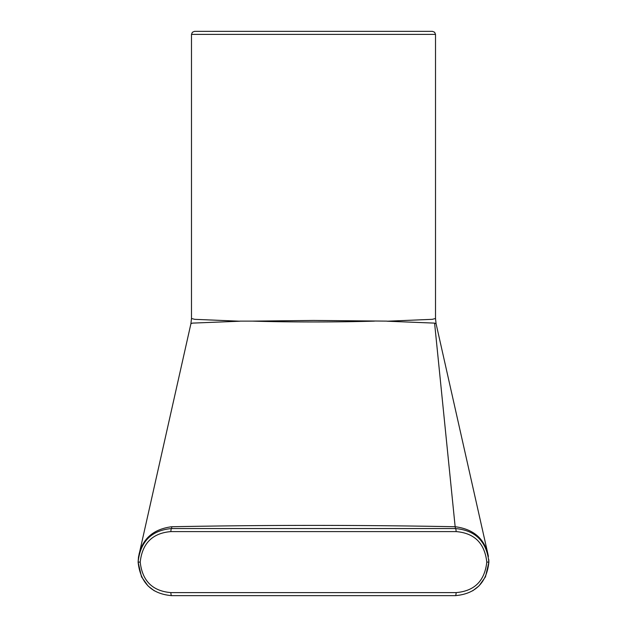 <?xml version="1.0" encoding="UTF-8"?>
<svg xmlns="http://www.w3.org/2000/svg" width="627" height="627" viewBox="0 0 627 627"><rect width="100%" height="100%" fill="white"/><g stroke="black" fill="none" stroke-linecap="round" stroke-linejoin="round"><path stroke-width="0.94" d="M313.5 31.35L432.458 31.35L434.636 32.259L435.514 34.399L191.486 34.399L192.364 32.259L194.542 31.35L313.5 31.35L221.989 31.35M479.067 585.814L485.478 576.84L488.888 562.098C486.701 582.695 475.517 593.879 455.335 595.65A3.049 0.784 -90 0 0 456.119 592.601C474.49 591.073 484.71 580.9 486.787 562.098C484.687 543.272 474.467 533.107 456.119 531.594L170.881 531.594A3.049 0.784 -90 0 1 171.665 528.545L455.335 528.545C475.493 530.293 486.677 541.477 488.888 562.098L488.801 559.613M455.335 595.65L171.665 595.65A3.049 0.784 -90 0 1 170.881 592.601L456.119 592.601M190.914 323.72L192.411 323.117L239.929 321.212L194.746 319.331L191.486 318.516L190.914 323.72L138.481 557.097L138.112 562.098L141.522 576.84L147.933 585.822M148.27 586.151L154.289 590.799M139.037 554.26C142.964 538.24 153.85 529.07 171.696 526.743C266.185 524.948 360.666 524.948 455.155 526.735L455.304 526.743C473.166 529.086 484.044 538.256 487.955 554.237L488.402 556.415M487.955 554.237L436.071 323.665L434.589 323.117L387.071 321.212L432.246 319.331L435.514 318.516L435.514 34.399M374.476 321.126C337.459 322.239 289.541 322.239 252.524 321.126L313.5 320.436L387.071 321.126M239.929 321.126L252.524 321.126M472.711 590.799L478.84 586.041M171.665 595.65C151.507 593.902 140.323 582.718 138.112 562.098C140.299 541.493 151.483 530.309 171.665 528.545L171.696 526.743M170.881 531.594C152.51 533.122 142.29 543.295 140.213 562.098C142.313 580.923 152.533 591.089 170.881 592.601M456.119 531.594A3.049 0.784 -90 0 0 455.335 528.545L455.304 526.743M434.589 323.117L455.155 526.735M486.787 562.098L488.888 562.098M138.112 562.098L140.213 562.098M191.486 318.516L191.486 34.399M476.99 536.469L477.892 537.253M479.921 539.259L483.942 544.549M143.285 544.189L145.981 540.505M148.912 537.433L150.002 536.477M436.086 323.72L435.514 318.516"/></g></svg>
